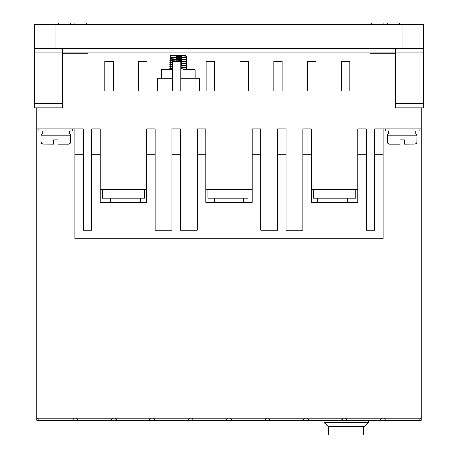 <?xml version="1.0" encoding="UTF-8"?>
<svg xmlns="http://www.w3.org/2000/svg" width="458" height="458" viewBox="0 0 458 458"><rect width="100%" height="100%" fill="white"/><g stroke="black" fill="none" stroke-linecap="round" stroke-linejoin="round"><path stroke-width="0.69" d="M387.376 135.803A2.113 2.113 0 0 1 388.43 133.976L415.881 133.976A2.113 2.113 0 0 1 416.94 135.803L416.883 142.495L416.322 143.491L415.32 144.052L404.271 144.11L404.271 139.885L400.046 139.885L400.046 144.11L389.489 144.11A2.113 2.113 0 0 1 387.376 141.997L387.376 135.803L416.94 135.803M41.06 135.803A2.113 2.113 0 0 1 42.119 133.976L69.57 133.976A2.113 2.113 0 0 1 70.624 135.803L70.624 141.997A2.113 2.113 0 0 1 68.511 144.11L57.954 144.11L57.954 139.885L53.729 139.885L53.729 144.11L53.729 141.997L41.06 141.997L41.06 135.803L70.624 135.803M376.82 22.9L372.594 22.9A2.113 2.113 0 0 0 370.528 24.589A2.113 2.113 0 0 1 372.594 22.9L383.151 22.9L383.151 24.589M64.292 22.9L60.067 22.9A2.113 2.113 0 0 0 57.994 24.589A2.113 2.113 0 0 1 60.067 22.9L70.624 22.9L70.624 24.589M74.849 23.513L74.849 22.9L85.406 22.9A2.113 2.113 0 0 1 87.472 24.589M70.624 23.513L70.624 24.446L74.849 24.446M70.624 25.013L70.624 22.9M383.151 25.013L383.151 22.9M385.264 128.904L385.264 131.017L419.053 131.017L419.053 128.904M38.947 128.904L38.947 131.017L72.736 131.017L72.736 128.904M195.211 78.226L195.211 69.782L183.023 69.782M172.408 69.782L161.428 69.782L161.428 78.226M347.256 202.39L347.256 198.171M317.692 202.39L317.692 198.171M243.782 202.39L243.782 198.171M214.218 202.39L214.218 198.171M140.308 202.39L140.308 198.171M110.744 202.39L110.744 198.171M415.881 133.976L415.881 131.017M388.43 133.976L388.43 131.017M69.57 133.976L69.57 131.017M42.119 133.976L42.119 131.017M186.446 56.706L186.114 55.418L169.872 56.157L169.872 55.739L173.387 55.418L170.193 55.653M183.246 55.418L173.387 55.418M169.872 58.269L169.872 57.851L171.006 57.674L186.767 56.792L186.767 57.216L185.633 57.393L170.244 58.372M169.872 60.382L169.872 59.958L171.006 59.786L186.767 58.905L186.767 59.328L185.633 59.5L170.244 60.485M172.408 62.231L169.872 62.494L169.872 62.07L172.408 61.807M180.853 61.446L186.767 61.017L186.767 61.441L185.633 61.612L180.853 61.864M172.408 64.343L169.872 64.607L169.872 64.183L172.408 63.92M180.853 63.553L186.767 63.13L186.767 63.547L185.633 63.725L180.853 63.977M172.408 66.456L169.872 66.719L169.872 66.296L172.408 66.032M180.853 65.666L186.767 65.236L186.767 65.66L185.633 65.838L180.853 66.089M180.853 68.196L186.767 67.773L186.767 67.349L180.853 67.778M172.408 68.139L169.872 68.408L169.872 69.782M186.767 56.792L186.395 56.689M181.523 56.391L178.322 56.265M169.872 56.157L170.244 56.265M176.181 56.603L178.322 56.689M186.767 58.905L186.395 58.801M181.523 58.504L178.322 58.378M176.181 58.716L178.322 58.796M186.767 61.017L186.395 60.914M181.523 60.616L178.322 60.49M176.181 60.828L178.322 60.908M186.767 63.13L186.395 63.027M181.523 62.729L180.853 62.7M169.872 62.494L170.244 62.597M186.767 65.236L186.395 65.133M181.523 64.841L180.853 64.813M169.872 64.607L170.244 64.71M186.767 67.349L186.395 67.246M181.523 66.954L180.853 66.925M169.872 66.719L170.244 66.822M180.853 69.038L182.444 69.106M186.406 69.364L186.767 69.782M62.597 48.663L62.597 52.888L395.403 52.888L395.403 107.79L423.272 107.79L423.272 48.663L34.728 48.663L34.728 107.79L62.597 107.79L62.597 52.888L34.728 52.888M423.272 52.888L395.403 52.888L395.403 48.663M395.403 53.305L370.058 53.305L370.058 65.981L395.403 65.981M395.403 90.896L349.786 90.896L349.786 61.332L341.342 61.332L341.342 90.896L316.003 90.896L316.003 61.332L307.553 61.332L307.553 90.896L282.214 90.896L282.214 61.332L273.769 61.332L273.769 90.896L248.425 90.896L248.425 61.332L239.981 61.332L239.981 90.896L214.642 90.896L214.642 61.332L206.192 61.332L206.192 90.896L180.853 90.896L180.853 61.332L172.408 61.332L172.408 90.896L147.07 90.896L147.07 61.332L138.619 61.332L138.619 90.896L113.281 90.896L113.281 61.332L104.83 61.332L104.83 90.896L62.597 90.896M36.835 107.79L36.835 128.904L83.293 128.904L83.293 230.265L91.743 230.265L91.743 154.249L100.188 154.249L100.188 128.904L91.743 128.904L91.743 154.249M100.188 189.721L146.646 189.721M155.09 154.249L146.646 154.249L146.646 128.904L155.09 128.904L155.09 230.265L171.985 230.265L171.985 154.249L180.429 154.249L180.429 128.904L171.985 128.904L171.985 154.249M180.429 154.249L180.429 230.265L197.324 230.265L197.324 128.904L205.774 128.904L205.774 202.39L252.226 202.39L252.226 154.249L260.676 154.249L260.676 230.265L277.571 230.265L277.571 154.249L286.015 154.249L286.015 128.904L277.571 128.904L277.571 154.249M205.774 189.721L252.226 189.721M252.226 154.249L252.226 128.904L260.676 128.904L260.676 154.249M286.015 154.249L286.015 230.265L302.91 230.265L302.91 128.904L311.354 128.904L311.354 202.39L357.812 202.39L357.812 154.249L366.257 154.249L366.257 230.265L374.707 230.265L374.707 154.249L383.151 154.249L383.151 128.904L421.165 128.904L421.165 107.79M311.354 189.721L357.812 189.721M357.812 154.249L357.812 128.904L366.257 128.904L366.257 154.249M374.707 154.249L374.707 128.904L383.151 128.904M62.597 65.981L87.942 65.981L87.942 53.305L62.597 53.305M55.842 48.663L55.842 24.589L34.728 24.589L34.728 48.663M423.272 48.663L423.272 24.589L402.158 24.589L402.158 48.663M419.053 420.318L379.625 420.318L381.737 418.206L421.165 418.206L419.053 420.318L421.165 420.318L421.165 128.904M381.737 418.206L36.835 418.206L36.835 420.318L38.947 420.318L36.835 418.206L36.835 128.904M199.436 90.896L199.436 78.226L180.853 78.226M172.408 78.226L157.203 78.226L157.203 90.896M302.91 154.249L311.354 154.249M197.324 154.249L205.774 154.249M146.646 154.249L146.646 202.39L100.188 202.39L100.188 154.249M74.849 128.904L74.849 154.249L83.293 154.249M55.842 24.589L402.158 24.589M379.625 420.318L38.947 420.318M383.151 154.249L383.151 238.715L74.849 238.715L74.849 154.249M355.792 189.721L355.792 198.171L313.558 198.171L313.558 189.721M248.007 189.721L248.007 198.171L207.88 198.171L207.88 189.721M144.533 189.721L144.533 198.171L102.3 198.171L102.3 189.721M72.164 420.318L74.276 418.206M110.596 420.318L112.708 418.206M76.389 418.206L78.501 420.318M149.027 420.318L151.14 418.206M114.821 418.206L116.933 420.318M187.465 420.318L189.572 418.206M153.253 418.206L155.365 420.318M225.897 420.318L228.01 418.206M191.684 418.206L193.797 420.318M264.329 420.318L266.442 418.206M230.116 418.206L232.229 420.318M302.761 420.318L304.873 418.206M268.554 418.206L270.661 420.318M341.193 420.318L343.305 418.206M306.986 418.206L309.093 420.318M345.418 418.206L347.53 420.318M383.85 418.206L385.962 420.318M324.024 420.318L324.024 422.431L368.369 422.431L368.369 420.318M186.767 69.461L183.252 69.782M368.369 422.431L364.15 426.656L328.249 426.656L324.024 422.431M171.613 55.418L173.593 55.418M178.322 55.418L183.24 55.418M400.046 139.885L404.271 139.885M53.729 139.885L57.954 139.885M41.06 141.997L41.678 143.491L42.68 144.052L53.729 144.11M363.726 426.656L363.726 435.1L328.672 435.1L328.672 426.656M387.376 141.997L400.046 141.997L400.046 144.11M404.271 144.11L404.271 141.997L416.94 141.997M70.624 141.997L57.954 141.997L57.954 144.11M400.006 24.589L399.428 23.518L398.431 22.957L387.376 22.9L387.376 25.013M74.849 24.589L74.849 25.013M395.403 103.565L423.272 103.565M34.728 103.565L62.597 103.565M199.436 82.028L180.853 82.028M172.408 82.028L157.203 82.028M180.853 68.202L182.376 68.133M186.446 67.858L186.446 69.376M170.193 68.322L170.193 66.799M186.446 67.269L186.446 65.746M170.193 66.21L170.193 64.692M186.446 65.156L186.446 63.633M170.193 64.097L170.193 62.58M186.446 63.044L186.446 61.521M170.193 61.99L170.193 60.467M186.446 60.931L186.446 59.408M180.458 59.769L178.322 59.855M178.322 59.431L175.116 59.563M170.193 59.878L170.193 58.355M186.446 58.819L186.446 57.296M180.458 57.662L178.322 57.742M178.322 57.319L175.116 57.45M170.193 57.765L170.193 56.242"/></g></svg>
